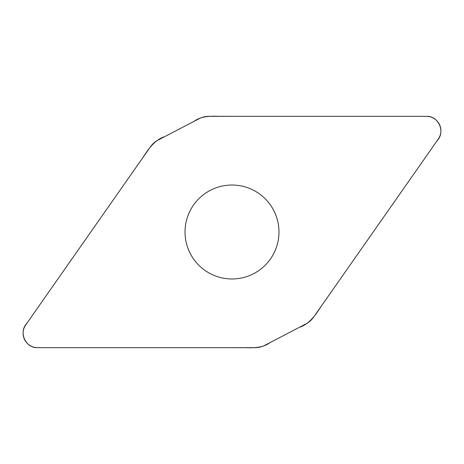 <?xml version="1.0" encoding="UTF-8"?>
<svg xmlns="http://www.w3.org/2000/svg" width="464" height="464" viewBox="0 0 464 464"><rect width="100%" height="100%" fill="white"/><g stroke="black" fill="none" stroke-linecap="round" stroke-linejoin="round"><path stroke-width="0.7" d="M209.044 116.319A21.86 21.86 0 0 0 198.952 118.79L158.224 139.995A21.86 21.86 0 0 0 150.411 146.844L25.717 324.922A14.459 14.459 0 0 0 37.561 347.681L254.956 347.681A21.86 21.86 0 0 0 265.048 345.21L305.776 324.005A21.86 21.86 0 0 0 313.589 317.156L438.283 139.078A14.459 14.459 0 0 0 426.439 116.319L209.044 116.319M232 185.037A46.963 46.963 0 0 1 272.67 255.484A46.963 46.963 0 0 1 191.33 255.484A46.963 46.963 0 0 1 232 185.037M37.561 347.681C25.468 348.267 18.409 332.131 26.738 323.466L141.433 159.668C147.651 150.591 153.456 140.331 164.592 136.677L194.155 121.29C203.638 114.382 215.557 116.673 226.473 116.319L426.439 116.319C438.532 115.733 445.591 131.869 437.262 140.534L322.567 304.332C316.349 313.409 310.544 323.669 299.408 327.323L269.845 342.71C260.362 349.618 248.443 347.327 237.527 347.681L37.561 347.681"/></g></svg>
